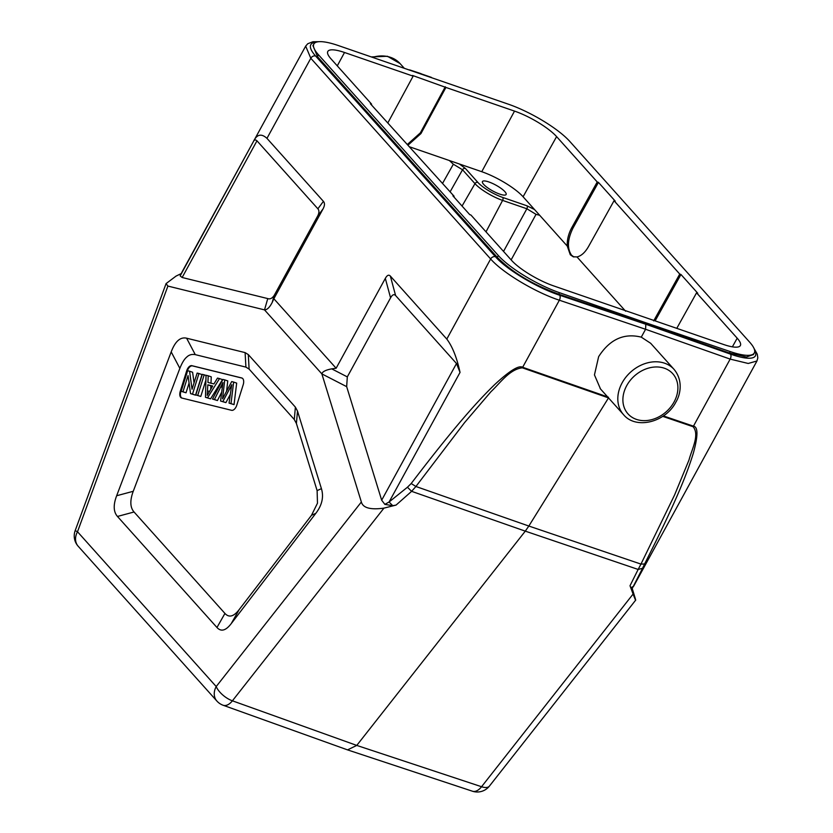 <?xml version="1.0" encoding="UTF-8"?>
<svg xmlns="http://www.w3.org/2000/svg" width="833" height="833" viewBox="0 0 833 833"><rect width="100%" height="100%" fill="white"/><g stroke="black" fill="none" stroke-linecap="round" stroke-linejoin="round"><path stroke-width="1.25" d="M181.157 273.62L176.044 276.098L166.069 283.605L167.902 286.073L264.509 309.876C267.091 309.897 269.653 307.419 272.204 302.441L273.859 298.745L336.126 368.248L385.325 278.389C387.116 275.182 388.792 274.411 390.354 276.077L446.8 339.073L490.647 258.98C502.434 272.62 535.255 292.321 559.36 300.213L522.353 367.832C509.681 369.165 500.164 383.045 490.929 391.729L464.616 422.55L415.917 486.493L528.84 526.039L525.29 531.142L638.151 569.449L630.008 585.745L633.09 594.044C635.954 601.52 636.454 602.238 634.579 596.209L632.257 588.66M446.8 339.073C452.444 346.549 456.859 357.659 460.035 372.403L456.505 363.521L395.602 295.548C394.04 293.882 392.364 294.643 390.573 297.86L347.309 376.891L346.663 386.647L381.67 500.196L384.856 504.381L392.749 505.683L396.071 505.079L383.94 508.13C370.498 509.983 362.969 507.943 361.355 501.997L321.861 373.892L264.509 309.876L267.768 298.589L182.146 277.493L180.147 275.91L253.336 141.714C254.242 139.736 255.46 139.434 256.97 140.819L317.873 208.791C319.383 210.551 319.258 213.05 317.508 216.309L323.048 208.885L273.859 298.745M133.238 491.293L116.651 495.75L171.192 351.901C175.201 341.322 180.344 336.751 186.613 338.198L245.1 352.609L248.307 354.587L295.382 407.129L297.506 411.096L321.423 488.659C323.922 496.957 322.059 505.183 315.822 513.326L231.22 623.636C225.805 630.696 221.047 631.987 216.965 627.499L117.463 516.45L134.051 511.993L224.941 613.432C229.033 617.919 233.792 616.628 239.206 609.569L311.511 515.294L317.477 503.194L317.113 490.616L296.402 423.476L294.288 419.52L249.109 369.102L245.912 367.114L195.276 354.639C191.84 354.004 188.956 354.848 186.644 357.17C184.332 359.085 182.063 362.813 179.855 368.353L133.186 491.449C129.813 500.654 130.094 507.495 134.051 511.993M116.651 495.75L116.589 495.906C113.163 505.037 113.455 511.889 117.463 516.45M182.385 271.298L180.147 275.91M347.653 749.919L472.446 791.215A15.421 8.58 -71.7 0 0 481.557 786.727L356.763 745.42L347.528 749.877L223.15 705.259A15.421 8.486 109.7 0 0 232.407 700.813L356.763 745.42L525.29 531.142L411.617 491.335L415.917 486.493L411.19 483.525L407.431 487.232L411.617 491.335L396.071 505.079M630.008 585.745L631.591 589.462M642.545 568.304L644.586 563.993L640.962 564.097L638.151 569.449L642.545 568.304L631.622 589.702M384.856 504.381L389.084 501.997L407.431 487.232M411.19 483.525C456.776 423.758 478.59 400.288 494.51 384.752C509.442 370.862 518.824 365.041 522.645 367.27L607.632 396.904M313 45.576L317.477 56.644L497.311 257.366C512.108 272.287 532.568 284.553 558.704 294.174L644.888 323.225L645.814 324.266L559.599 295.194C537.035 287.801 506.506 269.507 495.468 256.741A3.853 3.072 -41.9 0 0 490.647 258.98L310.813 58.268L266.966 138.361L323.412 201.357C324.922 203.117 324.797 205.626 323.048 208.885M346.663 386.647L321.861 373.892C322.423 371.653 325.713 369.977 331.721 368.863L336.126 368.248M267.768 298.589C270.069 299.432 272.224 298.349 274.244 295.34L317.508 216.309M182.323 271.433L253.336 141.714C256.751 134.311 261.291 133.197 266.966 138.361M319.31 41.671L312.937 41.733L307.752 43.743L305.659 46.138L253.347 141.683M305.669 46.127L310.813 58.268A3.853 3.072 138.1 0 1 315.613 56.019L495.468 256.741M421.55 73.96L431.411 77.386M633.09 594.044L481.557 786.727A15.421 6.831 38.2 0 0 489.408 786.113L635.631 600.187L634.579 596.209M644.586 563.993C677.135 499.717 687.433 472.269 693.316 453.256C698.116 435.878 698.158 426.85 693.452 426.163L730.166 359.106L748.221 363.469L756.968 360.981M753.959 348.277L757.27 354.202L757.822 357.898L756.947 361.012L633.569 586.359M645.814 324.266L645.585 329.285L730.166 359.106A3.853 2.166 -70.6 0 0 730.395 354.087L645.814 324.266M674.105 369.425A33.924 27.01 138.1 0 0 622.126 382.847A33.924 27.01 138.1 0 0 623.573 414.699C635.985 429.838 665.775 422.227 675.896 402.079C680.426 394.738 683.352 380.619 674.105 369.425L650.698 343.311L641.275 337.146L645.585 329.285L559.36 300.213A3.853 2.093 108.6 0 0 559.599 295.194M641.275 337.146C623.948 332.856 609.735 339.354 598.646 356.649L594.45 374.892L600.499 388.959M608.413 397.185L608.08 397.747L522.353 367.832M662.735 416.365L693.098 426.715C699.845 434.732 691.869 449.154 688.985 460.024L674.595 494.958L640.962 564.097L528.84 526.039L608.517 397.893M645.242 322.569L559.505 292.706A51.656 12.672 -151.3 0 1 498.321 255.523L318.487 54.801A51.656 12.672 -151.3 0 1 313.854 44.024A51.656 12.672 -151.3 0 1 337.948 45.419L508.661 104.292A51.656 12.672 -151.3 0 1 569.845 141.475L749.69 342.196A51.656 12.672 -151.3 0 1 754.313 352.973A51.656 12.672 -151.3 0 1 730.218 351.578L645.242 322.569L644.888 323.225L729.427 353.036L746.451 356.993L753.469 354.525M732.374 346.84L737.195 338.188A35.319 8.663 28.7 0 1 740.35 345.57A35.319 8.663 28.7 0 1 723.648 344.508L553.643 285.896A35.319 8.663 28.7 0 1 511.577 260.385L470.937 215.029L469.718 214.612L452.913 195.849L454.12 196.265L370.393 103.75L371.601 104.167L330.972 58.82A35.319 8.663 28.7 0 1 327.796 51.459A35.319 8.663 28.7 0 1 344.518 52.489L337.282 65.859M737.195 338.188L696.565 292.831L676.771 328.348M653.686 320.872L679.749 274.067L680.957 274.484L697.773 293.247L696.565 292.831M679.749 274.067L614.046 200.732L588.546 246.495C585.141 252.441 581.299 255.929 576.998 256.939L573.187 256.762L570.282 254.763L567.252 246.058C566.971 239.914 568.47 233.802 571.73 227.732L597.23 181.969L598.448 182.385L615.264 201.149L614.046 200.732M597.23 181.969L556.6 136.612A35.319 8.663 28.7 0 0 514.523 111.101L445.915 87.444L420.977 133.551L408.18 144.994M387.918 122.763L413.126 76.147L412.502 75.449L445.915 87.444M413.126 76.147L344.518 52.489M371.601 104.167L371.289 104.75M449.372 160.54L453.339 164.216L462.534 169.765A2.312 1.843 138.1 0 1 465.408 168.474L477.84 182.365A20.877 5.123 -151.3 0 0 502.716 197.442L526.977 205.803L534.557 209.562L523.082 196.765A34.694 8.507 -151.3 0 0 481.755 171.702L409.919 146.931M407.556 144.296L420.353 132.863L445.291 86.757M459.389 163.986L465.408 168.474M488.836 181.948A13.495 3.311 28.7 0 0 482.453 181.552A13.495 3.311 28.7 0 0 487.388 187.602A13.495 3.311 28.7 0 0 499.738 194.11A13.495 3.311 28.7 0 0 506.12 194.516A13.495 3.311 28.7 0 0 501.174 188.456A13.495 3.311 28.7 0 0 488.836 181.948M526.977 205.803A2.312 1.281 -71 0 1 526.862 208.76L536.035 214.352L539.69 215.289L534.557 209.562M598.448 182.385L572.948 228.148C567.471 239.425 567.002 248.442 571.521 255.19L573.927 256.97M680.957 274.484L655.123 320.882M454.12 196.265L453.808 196.848M242.757 378.599A6.164 3.415 -71 0 0 241.903 378.015A6.164 3.415 -71 0 0 241.737 377.963L191.892 365.687A6.164 3.415 -71 0 0 186.717 370.747L180.261 391.323A6.164 3.415 -71 0 0 181.573 397.976A6.164 3.415 -71 0 0 181.74 398.018L231.584 410.305A6.164 3.415 -71 0 0 236.749 405.244L243.215 384.669A6.164 3.415 -71 0 0 242.757 378.599M181.906 398.059A6.164 3.415 109 0 1 180.865 391.531L187.331 370.956A6.164 3.415 109 0 1 192.496 365.895L242.174 378.13M229.044 403.11L234.031 404.63L236.676 383.118L233.646 382.066L231.001 403.589L229.044 403.11L231.095 389.073A78.177 43.254 109 0 1 231.803 384.711L222.859 401.579L220.568 401.017L222.942 382.534L214.414 399.496L212.498 399.028L222.9 379.421L224.743 379.879L222.546 398.83L231.699 381.587L233.646 382.066M226.597 391.135L227.773 380.92L224.743 379.879M212.498 399.028L217.444 400.548L221.505 392.53M220.568 401.017L225.899 402.631L230.314 394.405M205.47 397.299L210.551 398.851L222.546 379.629L219.506 378.588L207.521 397.799L205.47 397.299L206.043 375.267L208.208 375.798L207.927 382.451L213.946 383.93L217.486 378.088L219.506 378.588M210.978 383.201L211.249 376.849L208.208 375.798M200.774 396.435L195.828 394.925L200.774 396.435L205.918 380.046M190.538 393.613L195.526 395.144L201.992 374.569L198.952 373.517L192.496 394.103L190.538 393.613L188.06 375.6L182.979 391.76L181.157 391.302L187.623 370.727L189.57 371.206L192.048 389.24L197.129 373.069L198.952 373.517M194.058 382.836L192.61 372.257L189.57 371.206M181.157 391.302L186.019 392.801L189.081 383.045M234.031 404.63L231.001 403.589M217.444 400.548L214.414 399.496M225.899 402.631L222.859 401.579M231.137 388.761L229.96 388.355M210.551 398.851L207.521 397.799M207.219 395.394L212.707 386.012L207.823 384.815L207.219 395.394M210.697 389.271L210.864 385.856L207.823 384.815M210.864 385.856L212.54 386.273M206.032 375.444L204.2 374.808L197.733 395.394M195.828 394.925L202.294 374.34L204.2 374.808M195.526 395.144L192.496 394.103M186.019 392.801L182.979 391.76M166.069 283.605L75.178 530.611L77.5 531.746L167.902 286.073M361.355 501.997L216.205 686.559A15.421 6.831 38.2 0 0 232.407 700.813L383.94 508.13M75.178 530.611A15.421 15.421 0 0 0 78.167 546.229A15.421 12.276 138.1 0 1 77.5 531.746L216.205 686.559A15.421 12.276 -41.9 0 0 216.872 701.032A15.421 15.421 0 0 0 223.15 705.259M704.551 456.713L633.601 586.307L630.768 587.754M460.035 372.403L389.084 501.997L392.749 505.683M395.602 295.548L390.354 276.077M381.67 500.196L456.505 363.521M347.309 376.891L331.721 368.863M272.204 302.441L274.244 295.34M256.97 140.819L182.146 277.493M315.613 56.019A53.968 13.495 -151.7 0 1 316.467 42.129M372.632 57.258A33.924 27.01 -41.9 0 1 400.09 63.6L404.015 67.973M754.625 350.297A53.968 12.974 -150.9 0 1 730.395 354.087M663.391 415.917L693.452 426.163A7.705 4.321 -71.2 0 1 693.129 426.715M674.074 401.964A30.071 23.938 138.1 0 0 664.39 368.228A30.071 23.938 138.1 0 0 626.718 385.637A30.071 23.938 138.1 0 0 636.391 419.374A30.071 23.938 138.1 0 0 674.074 401.964M729.427 353.036L730.218 351.578M559.505 292.706L558.704 294.174M497.311 257.366L498.321 255.523M318.487 54.801L317.477 56.644M453.339 164.216L442.562 183.364M420.353 132.863L420.977 133.551M481.755 171.702L514.523 111.101M462.055 206.053L474.977 183.645A2.312 1.843 -41.9 0 1 477.84 182.365M502.716 197.442A2.312 1.281 109 0 1 502.601 200.399A23.189 5.685 -151.3 0 1 474.977 183.645L462.534 169.765L450.122 191.809M503.538 251.42L526.862 208.76L502.601 200.399L486.003 231.845M511.129 259.896L536.035 214.352M539.69 215.289L567.252 246.058M576.998 256.939L625.604 311.188M556.6 136.612L523.082 196.765M571.73 227.732L572.948 228.148M654.249 319.83L655.467 320.247M323.412 201.357L317.873 208.791M385.325 278.389L390.573 297.86M171.192 351.901L179.855 368.353M195.276 354.639L186.613 338.198M245.1 352.609L245.912 367.114M249.109 369.102L248.307 354.587M295.382 407.129L294.288 419.52M296.402 423.476L297.506 411.096M321.423 488.659L317.113 490.616M311.511 515.294L315.822 513.326M231.22 623.636L239.206 609.569M224.941 613.432L216.965 627.499M180.261 391.323L180.865 391.531M187.331 370.956L186.717 370.747M191.892 365.687L192.496 365.895M222.848 396.3L223.681 396.591M222.13 387.283L220.818 386.835M207.532 390.875L209.322 391.5M78.167 546.229L216.872 701.032M409.586 69.878L421.071 73.668M371.601 56.915L387.449 56.269L400.09 63.6M472.415 791.215A15.421 15.421 0 0 0 489.408 786.113M600.166 388.584L623.573 414.699M753.344 354.743L754.313 352.973M312.885 45.794L313.854 44.024M573.208 256.741L573.729 256.918"/></g></svg>
